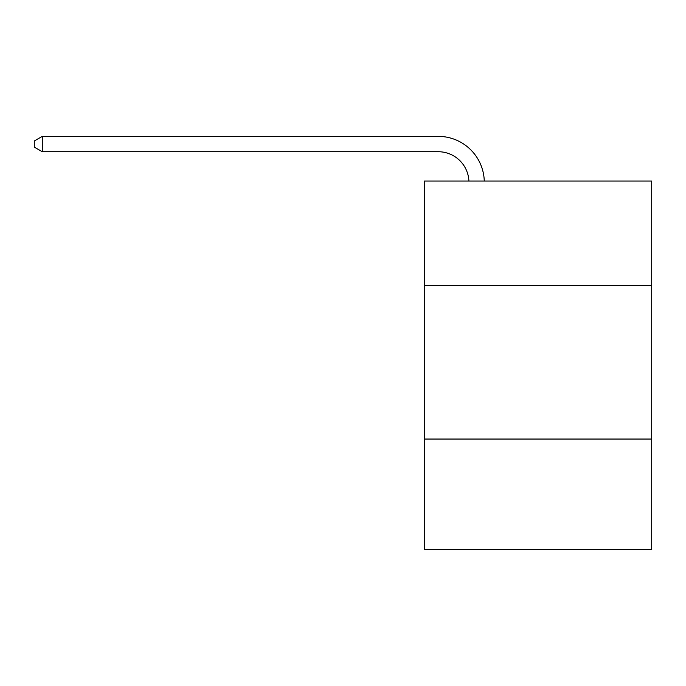 <?xml version="1.0" encoding="UTF-8"?>
<svg xmlns="http://www.w3.org/2000/svg" width="686" height="686" viewBox="0 0 686 686"><rect width="100%" height="100%" fill="white"/><g stroke="black" fill="none" stroke-linecap="round" stroke-linejoin="round"><path stroke-width="1.03" d="M651.7 285.47L651.7 181.035L424.402 181.035L424.402 285.47L651.7 285.47L651.7 549.632L424.402 549.632L424.402 285.47M651.7 439.049L424.402 439.049M438.217 151.726A30.716 30.716 178.8 0 1 468.907 181.035A30.716 30.716 178.8 0 0 438.217 151.726A30.716 30.716 178.8 0 1 468.907 181.035A30.716 30.716 178.8 0 0 438.217 151.726A30.716 30.716 178.8 0 1 468.907 181.035A30.716 30.716 178.8 0 0 438.217 151.726A30.716 30.716 178.8 0 1 468.907 181.035A30.716 30.716 178.8 0 0 438.217 151.726A30.716 30.716 178.8 0 1 468.907 181.035A30.716 30.716 178.8 0 0 438.217 151.726A30.716 30.716 178.8 0 1 468.907 181.035A30.716 30.716 178.8 0 0 438.217 151.726A30.716 30.716 178.8 0 1 468.907 181.035A30.716 30.716 178.8 0 0 438.217 151.726A30.716 30.716 178.8 0 1 468.907 181.035A30.716 30.716 178.8 0 0 438.217 151.726A30.716 30.716 178.8 0 1 468.907 181.035A30.716 30.716 0 0 0 438.217 151.726L42.283 151.726L34.3 147.121L34.3 140.982L42.283 136.368L438.217 136.368A46.073 46.073 -1.2 0 1 484.273 181.035M42.283 151.726L42.283 136.368L438.217 136.368"/></g></svg>
